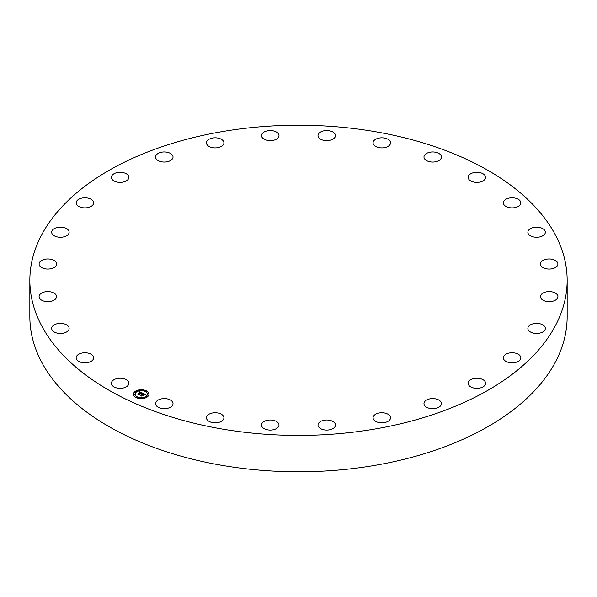 <?xml version="1.0" encoding="UTF-8"?>
<svg xmlns="http://www.w3.org/2000/svg" width="597" height="597" viewBox="0 0 597 597"><rect width="100%" height="100%" fill="white"/><g stroke="black" fill="none" stroke-linecap="round" stroke-linejoin="round"><path stroke-width="0.9" d="M128.504 381.886A8.739 5.045 180 0 1 128.862 383.304A8.739 5.045 180 0 1 121.37 388.296A8.739 5.045 180 0 1 111.743 384.722A8.739 5.045 180 0 1 111.385 383.304A8.739 5.045 180 0 1 118.885 378.311A8.739 5.045 180 0 1 128.504 381.886M567.15 280.321L567.15 316.679A268.65 155.101 180 0 1 374.132 465.511A268.65 155.101 180 0 1 29.85 316.679L29.85 280.321A268.65 155.101 180 0 1 222.868 131.489A268.65 155.101 180 0 1 567.15 280.321A268.65 155.101 180 0 1 374.132 429.153A268.65 155.101 180 0 1 29.85 280.321M468.496 178.757A8.739 5.045 180 0 1 468.138 177.339A8.739 5.045 180 0 1 475.63 172.346A8.739 5.045 180 0 1 485.257 175.914A8.739 5.045 180 0 1 485.615 177.339A8.739 5.045 180 0 1 478.115 182.331A8.739 5.045 180 0 1 468.496 178.757M171.914 401.177A8.739 5.045 180 0 1 173.026 403.639A8.739 5.045 180 0 1 166.496 408.52A8.739 5.045 180 0 1 156.668 406.102A8.739 5.045 180 0 1 155.556 403.639A8.739 5.045 180 0 1 162.085 398.759A8.739 5.045 180 0 1 171.914 401.177M425.086 159.466A8.739 5.045 180 0 1 423.974 157.004A8.739 5.045 180 0 1 430.504 152.123A8.739 5.045 180 0 1 440.332 154.541A8.739 5.045 180 0 1 441.444 157.004A8.739 5.045 180 0 1 434.914 161.884A8.739 5.045 180 0 1 425.086 159.466M93.625 357.499A8.739 5.045 180 0 1 93.639 357.804A8.739 5.045 180 0 1 85.17 362.849A8.739 5.045 180 0 1 76.185 358.11A8.739 5.045 180 0 1 76.17 357.804A8.739 5.045 180 0 1 84.64 352.767A8.739 5.045 180 0 1 93.625 357.499M330.051 420.378A8.739 5.045 180 0 1 335.477 425.049A8.739 5.045 180 0 1 323.44 429.713A8.739 5.045 180 0 1 318.007 425.049A8.739 5.045 180 0 1 330.051 420.378M527.987 231.397A8.739 5.045 180 0 1 537.315 227.188A8.739 5.045 180 0 1 545.337 232.218A8.739 5.045 180 0 1 545.225 233.039A8.739 5.045 180 0 1 535.89 237.248A8.739 5.045 180 0 1 527.867 232.218A8.739 5.045 180 0 1 527.987 231.397M507.831 353.402A8.739 5.045 180 0 1 520.83 357.804A8.739 5.045 180 0 1 516.36 362.207A8.739 5.045 180 0 1 503.361 357.804A8.739 5.045 180 0 1 507.831 353.402M55.917 298.537A8.739 5.045 180 0 1 46.141 301.575A8.739 5.045 180 0 1 39.089 296.627A8.739 5.045 180 0 1 39.738 294.717A8.739 5.045 180 0 1 49.506 291.679A8.739 5.045 180 0 1 56.558 296.627A8.739 5.045 180 0 1 55.917 298.537M275.277 420.915A8.739 5.045 180 0 1 278.993 425.049A8.739 5.045 180 0 1 274.284 429.519A8.739 5.045 180 0 1 265.232 429.176A8.739 5.045 180 0 1 261.523 425.049A8.739 5.045 180 0 1 266.225 420.572A8.739 5.045 180 0 1 275.277 420.915M54.976 266.911A8.739 5.045 180 0 1 45.193 268.822A8.739 5.045 180 0 1 39.089 264.016A8.739 5.045 180 0 1 40.678 261.113A8.739 5.045 180 0 1 50.461 259.202A8.739 5.045 180 0 1 56.558 264.016A8.739 5.045 180 0 1 54.976 266.911M542.024 293.731A8.739 5.045 180 0 1 551.807 291.821A8.739 5.045 180 0 1 557.911 296.627A8.739 5.045 180 0 1 556.322 299.522A8.739 5.045 180 0 1 546.539 301.433A8.739 5.045 180 0 1 540.442 296.627A8.739 5.045 180 0 1 542.024 293.731M66.252 235.964A8.739 5.045 180 0 1 56.849 236.83A8.739 5.045 180 0 1 51.663 232.218A8.739 5.045 180 0 1 54.543 228.472A8.739 5.045 180 0 1 63.946 227.606A8.739 5.045 180 0 1 69.133 232.218A8.739 5.045 180 0 1 66.252 235.964M432.176 398.602A8.739 5.045 180 0 1 441.444 403.639A8.739 5.045 180 0 1 433.243 408.676A8.739 5.045 180 0 1 423.974 403.639A8.739 5.045 180 0 1 432.176 398.602M89.169 207.234A8.739 5.045 180 0 1 76.17 202.838A8.739 5.045 180 0 1 80.64 198.435A8.739 5.045 180 0 1 93.639 202.838A8.739 5.045 180 0 1 89.169 207.234M221.666 414.408A8.739 5.045 180 0 1 223.92 417.788A8.739 5.045 180 0 1 218.315 422.497A8.739 5.045 180 0 1 208.696 421.169A8.739 5.045 180 0 1 206.45 417.788A8.739 5.045 180 0 1 212.047 413.079A8.739 5.045 180 0 1 221.666 414.408M122.586 182.175A8.739 5.045 180 0 1 111.385 177.339A8.739 5.045 180 0 1 117.669 172.496A8.739 5.045 180 0 1 128.862 177.339A8.739 5.045 180 0 1 122.586 182.175M503.375 203.144A8.739 5.045 180 0 1 503.361 202.838A8.739 5.045 180 0 1 511.83 197.794A8.739 5.045 180 0 1 520.815 202.525A8.739 5.045 180 0 1 520.83 202.838A8.739 5.045 180 0 1 512.36 207.875A8.739 5.045 180 0 1 503.375 203.144M164.824 162.033A8.739 5.045 180 0 1 155.556 157.004A8.739 5.045 180 0 1 163.757 151.966A8.739 5.045 180 0 1 173.026 157.004A8.739 5.045 180 0 1 164.824 162.033M541.083 262.105A8.739 5.045 180 0 1 550.859 259.068A8.739 5.045 180 0 1 557.911 264.016A8.739 5.045 180 0 1 557.262 265.919A8.739 5.045 180 0 1 547.494 268.963A8.739 5.045 180 0 1 540.442 264.016A8.739 5.045 180 0 1 541.083 262.105M213.763 147.832A8.739 5.045 180 0 1 206.45 142.855A8.739 5.045 180 0 1 216.607 137.877A8.739 5.045 180 0 1 223.92 142.855A8.739 5.045 180 0 1 213.763 147.832M530.748 324.678A8.739 5.045 180 0 1 540.151 323.813A8.739 5.045 180 0 1 545.337 328.425A8.739 5.045 180 0 1 542.457 332.163A8.739 5.045 180 0 1 533.054 333.029A8.739 5.045 180 0 1 527.867 328.425A8.739 5.045 180 0 1 530.748 324.678M266.949 140.265A8.739 5.045 180 0 1 261.523 135.594A8.739 5.045 180 0 1 273.56 130.93A8.739 5.045 180 0 1 278.993 135.594A8.739 5.045 180 0 1 266.949 140.265M474.414 378.468A8.739 5.045 180 0 1 485.615 383.304A8.739 5.045 180 0 1 479.331 388.147A8.739 5.045 180 0 1 468.138 383.304A8.739 5.045 180 0 1 474.414 378.468M321.723 139.72A8.739 5.045 180 0 1 318.007 135.594A8.739 5.045 180 0 1 322.716 131.116A8.739 5.045 180 0 1 331.768 131.467A8.739 5.045 180 0 1 335.477 135.594A8.739 5.045 180 0 1 330.775 140.071A8.739 5.045 180 0 1 321.723 139.72M383.237 412.811A8.739 5.045 180 0 1 390.55 417.788A8.739 5.045 180 0 1 380.393 422.766A8.739 5.045 180 0 1 373.08 417.788A8.739 5.045 180 0 1 383.237 412.811M375.334 146.235A8.739 5.045 180 0 1 373.08 142.855A8.739 5.045 180 0 1 378.685 138.146A8.739 5.045 180 0 1 388.304 139.474A8.739 5.045 180 0 1 390.55 142.855A8.739 5.045 180 0 1 384.953 147.563A8.739 5.045 180 0 1 375.334 146.235M69.013 329.245A8.739 5.045 180 0 1 59.685 333.447A8.739 5.045 180 0 1 51.663 328.425A8.739 5.045 180 0 1 51.775 327.604A8.739 5.045 180 0 1 61.11 323.395A8.739 5.045 180 0 1 69.133 328.425A8.739 5.045 180 0 1 69.013 329.245M135.176 391.408A7.731 4.463 180 0 1 143.773 389.975A7.731 4.463 180 0 1 148.951 394.184A7.731 4.463 180 0 1 147.265 396.968A7.731 4.463 180 0 1 138.668 398.4A7.731 4.463 180 0 1 133.489 394.184A7.731 4.463 180 0 1 135.176 391.408M148.944 394.281A7.731 4.463 0 0 0 143.69 390.147A7.731 4.463 0 0 0 135.176 391.595A7.731 4.463 0 0 0 133.489 394.281M135.131 394.281A6.089 3.515 0 0 0 135.123 394.378A6.089 3.515 0 0 0 139.205 397.699A6.089 3.515 0 0 0 145.981 396.572A6.089 3.515 0 0 0 147.31 394.378A6.089 3.515 0 0 0 147.31 394.281M145.086 391.162L145.966 391.162M146.183 396.766L147.063 396.766M147.646 393.833L148.526 393.833M136.467 397.401L137.347 397.401M141.556 398.244L142.429 398.244M135.377 391.796L136.25 391.796M140.004 390.319L140.885 390.319M133.915 394.729L134.788 394.729M145.981 396.378A6.089 3.515 180 0 1 139.205 397.505A6.089 3.515 180 0 1 135.123 394.184A6.089 3.515 180 0 1 136.459 391.998A6.089 3.515 180 0 1 143.228 390.871A6.089 3.515 180 0 1 147.31 394.184A6.089 3.515 180 0 1 145.981 396.378M142.661 393.147L141.638 393.43L141.161 392.677L138.929 394.624L137.72 394.072L140.437 392.542L139.273 392.46L140.594 392.43L139.205 392.348L139.474 391.699L142.661 393.147M142.698 393.319L141.646 393.542L142.698 393.319M141.661 393.229L141.176 392.886L139.079 394.901L137.72 394.207L138.989 394.789L141.153 392.804L141.676 393.192M142.907 393.259L145.646 394.52L144.578 394.774L143.616 393.789L142.631 394.505L143.661 393.945L144.556 394.565L143.668 394.02L142.855 394.61L144.034 394.729L143.153 395.371L142.452 394.632L141.452 395.751L140.161 395.154L140.862 395.154L141.765 394.505L141.28 394.371L141.922 394.386L141.28 394.236L142.101 394.259L142.907 393.259M145.72 394.707L144.571 394.908L145.705 394.654M144.153 394.871L143.205 395.475L144.153 394.871M143.041 395.117L142.504 394.863L141.608 396.065L140.071 395.289L141.519 395.953L142.496 394.796L143.041 395.117M142.989 393.617L141.765 394.624M141.765 394.505L140.571 395.348M143.743 394.945L142.855 394.61M145.34 394.565L142.952 393.468M142.385 393.207L139.31 392.11M140.437 392.542L138.123 394.251M139.064 394.893L139.049 394.416M141.608 396.065L141.601 395.52M145.892 391.236L145.056 391.065L145.892 391.236M146.989 396.841L146.153 396.677L146.989 396.841M148.452 393.908L147.616 393.744L148.452 393.908M137.273 397.475L136.444 397.303L137.273 397.475M142.355 398.318L141.526 398.154L142.355 398.318M135.452 391.528L136.28 391.699L135.452 391.528M140.079 390.057L140.914 390.222L140.079 390.057M133.982 394.468L134.818 394.632L133.982 394.468"/></g></svg>
